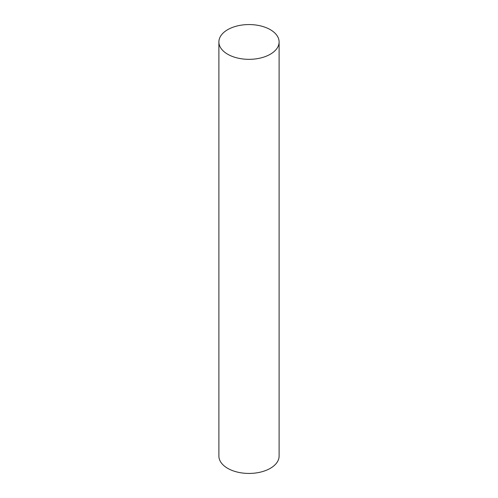 <?xml version="1.0" encoding="UTF-8"?>
<svg xmlns="http://www.w3.org/2000/svg" width="498" height="498" viewBox="0 0 498 498"><rect width="100%" height="100%" fill="white"/><g stroke="black" fill="none" stroke-linecap="round" stroke-linejoin="round"><path stroke-width="0.75" d="M227.704 54.245A30.11 17.386 0 0 0 260.522 58.011A30.11 17.386 0 0 0 279.11 41.95A30.11 17.386 0 0 0 270.296 29.656A30.11 17.386 0 0 0 237.478 25.89A30.11 17.386 0 0 0 218.89 41.95A30.11 17.386 0 0 0 227.704 54.245M218.89 41.95L218.89 456.05A30.11 17.386 0 0 0 227.704 468.344A30.11 17.386 0 0 0 260.522 472.11A30.11 17.386 0 0 0 279.11 456.05L279.11 41.95"/></g></svg>
